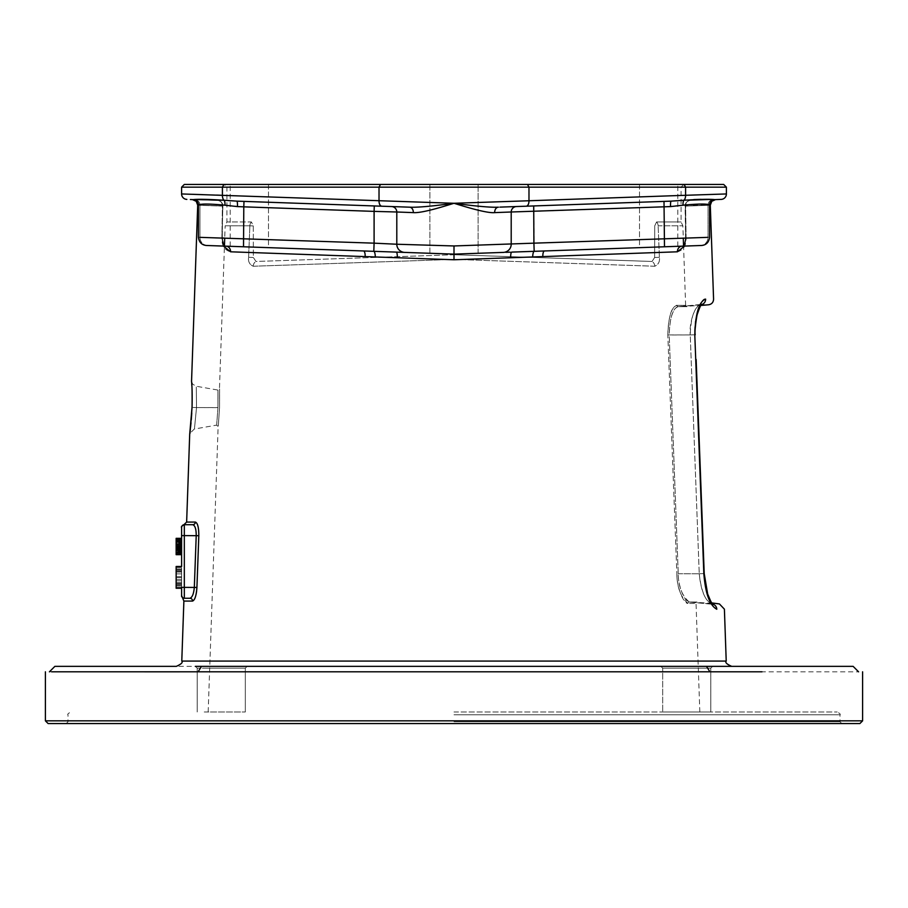 <?xml version="1.0" encoding="UTF-8"?>
<svg xmlns="http://www.w3.org/2000/svg" width="908" height="908" viewBox="0 0 908 908"><rect width="100%" height="100%" fill="white"/><g stroke="black" fill="none" stroke-linecap="round" stroke-linejoin="round"><path stroke-width="0.68" stroke-dasharray="4.54 3.41" d="M49.429 671.807L52.062 671.807M59.803 671.807L73.593 671.807M92.105 671.807L116.848 671.807M145.28 671.807L178.785 671.807M178.797 671.818L761.994 671.807M45.4 720.839L862.6 720.839M48.124 723.562L859.876 723.562M729.215 671.807L858.593 671.829M198.103 671.807L201.508 666.359L195.379 666.359L712.621 666.359L195.379 666.359L197.195 668.175L245.319 668.175L197.195 668.175L195.379 666.359M139.106 671.807L111.003 671.807M87.906 671.807L69.859 671.807M57.17 671.807L51.654 671.807M731.7 666.359L176.3 666.359M712.621 666.359L710.805 668.175L662.681 668.175L662.681 711.986L662.681 668.175L710.805 668.175L710.805 711.986L662.681 711.986L710.805 711.986L662.681 711.986L710.805 711.986L710.805 668.175L662.681 668.175L710.805 668.175L712.621 666.359L660.865 666.359L712.621 666.359L705.039 666.359L706.492 666.359L709.897 671.807M684.609 246.068L686.096 238.327L685.631 206.105C718.024 204.947 718.024 204.947 685.631 206.105C718.024 204.947 718.024 204.947 685.631 206.105L686.096 238.327C686.221 245.727 683.327 250.222 677.436 251.8L454 259.767L230.564 251.8C224.685 250.256 221.802 245.762 221.904 238.327L222.369 206.105C189.988 204.947 189.988 204.947 222.369 206.105C189.988 204.947 189.988 204.947 222.369 206.105L221.904 238.327L223.391 246.068M197.887 561.189L196.639 591.051M196.117 594.241L195.277 597.316M194.607 598.962L192.541 601.073A2.724 2.633 -90 0 0 189.908 598.259L184.324 598.259C182.372 598.758 182.372 598.758 184.324 598.259L189.908 598.259C192.246 597.521 193.722 593.889 194.323 587.362L196.219 535.606C196.219 529.092 195.061 525.46 192.757 524.711A2.724 2.633 90 0 0 195.39 522.077C197.672 523.031 198.818 527.571 198.818 535.697L198.182 552.972M191.77 412.902L192.019 407.42C189.318 441.924 189.318 441.924 192.053 407.42C191.736 373.029 191.736 373.029 192.053 407.42L196.525 407.579C196.23 380.123 196.23 380.123 196.525 407.579C196.23 380.123 196.23 380.123 196.525 407.579C193.824 435.204 193.824 435.204 196.525 407.579C193.824 435.204 193.824 435.204 196.525 407.579L192.053 407.42L191.849 385.707M217.954 407.579C216.274 430.313 216.274 430.313 217.954 407.579C216.274 430.313 216.274 430.313 217.954 407.579C218.056 386.876 217.909 382.098 217.954 407.579C218.056 386.876 217.909 382.098 217.954 407.579L196.525 407.579L219.543 407.635C217.875 432.094 217.875 432.094 219.543 407.635C217.875 432.094 217.875 432.094 219.543 407.635C219.645 385.344 219.509 380.202 219.543 407.635C219.645 385.344 219.509 380.202 219.543 407.635L217.954 407.579M454 711.986L837.176 711.986L454 711.986M454 259.393L253.241 266.237C249.564 264.58 248.02 261.606 248.599 257.316L249.859 225.786L248.599 257.316C248.02 261.606 249.564 264.58 253.241 266.237L454 259.393L654.759 266.237C658.436 264.58 659.98 261.606 659.401 257.316L658.141 225.786L659.401 257.316C659.98 261.606 658.436 264.58 654.759 266.237L454 259.393L453.83 254.751L255.965 261.47L253.366 257.497L253.287 225.922L251.425 221.972L226.909 221.972L251.425 221.972L253.287 225.922L253.366 257.497L255.965 261.47L454 254.739L652.035 261.47L654.634 257.497L654.713 225.922L656.575 221.972L681.091 221.972L656.575 221.972L654.713 225.922L654.634 257.497L652.035 261.47L454 254.739L454 259.393M204.243 711.986L245.319 711.986L204.243 711.986M454 721.746L839.991 721.746L454 721.746M667.823 334.995C668.356 307.335 676.278 304.804 677.107 305.349C676.244 306.348 668.958 304.078 667.823 334.995L676.869 573.799L667.823 334.995L669.196 334.939C669.741 308.572 677.709 306.155 678.537 306.666C689.944 306.666 689.944 306.666 678.537 306.666C689.944 306.666 689.944 306.666 678.537 306.666L678.537 306.666C677.663 307.63 670.342 305.474 669.196 334.939L678.242 573.742C677.879 584.809 684.36 601.89 689.32 602.027C700.238 602.027 700.238 602.027 689.32 602.027C700.238 602.027 700.238 602.027 689.32 602.027L689.32 602.027C682.044 595.841 678.344 586.409 678.242 573.742L669.196 334.939L690.239 334.95L699.239 573.754L690.239 334.95C690.863 316.96 694.393 306.881 700.806 304.713L700.806 304.713C696.913 302.761 688.854 320.195 690.239 334.95L667.823 334.995M687.889 603.434C680.648 596.987 676.971 587.101 676.869 573.799C676.505 585.41 682.964 603.321 687.889 603.434A1.362 1.317 90 0 1 689.195 602.027A1.362 1.317 -90 0 0 687.889 603.434L696.039 603.434L687.889 603.434M683.531 245.217L685.631 305.349L677.107 305.349A1.362 1.317 90 0 0 678.401 306.666L686.993 306.666L685.631 305.349L677.107 305.349A1.362 1.317 -90 0 0 678.401 306.666L700.772 305.463M701.419 304.623A5.448 5.278 90.5 0 1 700.806 304.713C711.202 304.804 711.202 304.804 700.806 304.713L678.537 306.666A1.362 1.317 -90 0 1 678.424 306.666A1.362 1.317 90 0 0 678.537 306.666L701.328 304.713M711.759 604.002L689.138 602.027L712.825 604.319L711.906 603.287L689.206 602.027A1.362 1.317 90 0 1 689.32 602.027L711.963 604.013C705.062 600.721 700.828 590.631 699.239 573.754C701.248 591.403 705.493 601.493 711.963 604.013C721.917 603.922 721.917 603.922 711.963 604.013L712.496 604.002M699.83 711.986L696.039 603.434L697.401 602.027L689.206 602.027A1.362 1.317 -90 0 1 689.32 602.027L711.963 604.013A5.448 5.289 89.5 0 1 716.026 606.623M678.242 573.742L699.239 573.754L678.242 573.742M700.806 304.713A5.448 5.278 -89.5 0 0 705.607 299.095C701.646 296.666 693.383 317.289 694.79 334.768L703.825 573.572C705.856 594.502 710.181 606.396 716.787 609.245M712.598 604.104A5.448 5.289 -90.5 0 0 711.963 604.013M483.09 253.116L454 254.127L478.119 253.287L454 254.127L454 245.954L396.796 244.241A8.172 8.172 0 0 0 404.684 252.401L413.39 252.708M665.394 246.749L658.652 246.976C683.349 246.113 683.349 246.113 658.652 246.976C683.349 246.113 683.349 246.113 658.652 246.976C633.954 247.839 633.954 247.839 658.652 246.976C633.954 247.839 633.954 247.839 658.652 246.976L661.444 246.885M700.828 245.512L454 254.127L404.673 252.401A8.172 8.172 92 0 1 402.653 252.072A8.172 8.172 92 0 0 404.684 252.401L226.047 246.17C223.379 245.273 222.119 242.595 222.256 238.134C222.119 242.572 223.379 245.251 226.047 246.17C224.787 247.26 223.595 244.615 222.437 238.202M677.436 251.8A5.448 4.722 -92 0 1 681.953 246.17L700.443 245.523A8.172 7.888 -92 0 0 708.058 237.351L454 245.954M639.504 247.646L677.811 246.306L639.504 247.646L639.504 184.438L677.811 184.438L639.504 184.438L658.652 184.438L639.504 184.438L639.504 247.646M194.868 199.681A5.448 5.266 -88 0 1 199.942 205.117A5.448 5.266 92 0 0 194.868 199.681L193.143 199.612C195.81 199.647 197.569 201.463 198.398 205.06L198.534 205.072C200.362 203.676 209.158 203.721 224.946 205.208L243.798 206.842L413.344 212.62C421.199 213.437 443.49 206.547 454 203.279C464.851 204.697 487.437 207.716 498.333 207.183L671.103 201.145L498.333 207.183A5.448 3.87 88 0 0 494.656 212.62L511.204 211.995L511.204 244.241A8.172 8.172 0 0 1 505.336 252.072A8.172 8.172 -92 0 1 503.316 252.401L510.114 252.163M518.627 206.468L516.459 206.547A5.448 5.448 0 0 0 511.204 211.995L533.904 211.382L533.711 205.946L526.175 206.207A5.448 2.996 -92 0 0 528.978 200.759L454 203.279C464.442 206.479 485.848 213.267 494.656 212.62M681.091 200.475L664.009 201.394L671.103 201.145L664.009 201.394L664.202 206.842L683.951 205.094M515.642 206.57L513.451 206.649M504.655 206.956L500.047 207.115M708.058 237.351L708.058 205.117A5.448 5.266 88 0 1 713.132 199.681L690.364 200.475L713.132 199.681A5.448 5.266 -92 0 0 708.058 205.117L709.602 205.06C710.408 201.485 712.167 199.669 714.857 199.612L714.71 199.624A5.448 5.437 88 0 0 709.466 205.072L685.29 205.912L685.744 238.134C685.88 242.572 684.621 245.251 681.953 246.17C684.621 245.273 685.88 242.595 685.744 238.134L685.29 205.912A5.448 5.266 -92 0 1 690.364 200.475C723.438 199.317 723.438 199.317 690.364 200.475C723.438 199.317 723.438 199.317 690.364 200.475C687.606 200.566 685.915 202.382 685.29 205.912L708.058 205.117L708.058 237.351L685.744 238.134L708.058 237.351A8.172 7.888 88 0 1 700.443 245.523M380.52 184.438L379.022 187.162L726.4 187.162L723.676 184.438L184.324 184.438L181.6 187.162L379.022 187.162L379.022 200.759L454 203.279C443.104 204.731 419.496 207.773 409.667 207.183L391.541 206.547A5.448 5.448 0 0 1 396.796 211.995L396.796 244.241L374.096 243.162L373.824 251.039A5.448 1.646 -92.9 0 1 375.299 256.487M398.816 206.797L409.667 207.183A5.448 3.87 92 0 1 413.344 212.62M682.85 200.328L683.951 200.248A5.448 2.247 83.8 0 0 683.054 205.208M671.103 201.145A5.448 0.76 88 0 0 670.535 206.593M498.333 207.183L516.459 206.547A5.448 5.448 -92 0 0 511.204 211.995L511.204 244.241A8.172 8.172 -92 0 1 503.316 252.401A8.172 8.172 0 0 0 505.336 252.072A8.172 8.172 0 0 1 503.316 252.401A8.172 8.172 -92 0 0 511.204 244.241L511.204 244.241A8.172 8.172 0 0 1 505.336 252.072M392.131 206.604L391.541 206.547A5.448 5.448 92 0 1 396.796 211.995A5.448 5.448 0 0 0 391.541 206.547A5.448 5.448 92 0 1 396.796 211.995L396.796 244.241A8.172 8.172 92 0 0 402.653 252.072A8.172 8.172 92 0 1 396.796 244.241L396.796 244.241M394.061 206.638L392.358 206.57M221.132 195.254L379.022 200.759A5.448 2.996 -88 0 0 381.825 206.207L236.897 201.145L374.289 205.946L374.096 243.162L224.719 238.066L225.15 225.786L249.859 225.786A5.448 4.858 -90 0 1 251.425 221.972A5.448 4.858 90 0 0 249.859 225.786L225.15 225.786L226.909 221.972L226.909 187.162L454 187.162L226.909 187.162L224.185 184.438L454 184.438L224.185 184.438M196.582 199.533L190.362 199.522M217.636 200.475A5.448 5.448 0 0 1 222.891 205.991L221.904 238.327L222.891 205.991A5.448 5.448 0 0 0 217.636 200.475A5.448 4.926 -88 0 1 222.369 206.105L222.369 206.105A5.448 4.926 92 0 0 217.636 200.475C184.562 199.317 184.562 199.317 217.636 200.475C220.394 200.566 222.085 202.382 222.71 205.912L222.256 238.134L222.71 205.912A5.448 5.266 92 0 0 217.636 200.475L192.428 199.59M365.164 256.601A5.448 1.884 -88 0 0 363.472 250.96L207.319 245.512M236.852 246.545L249.064 246.965M268.496 247.646L230.189 246.306L268.496 247.646L268.496 184.438L230.189 184.438L268.496 184.438L249.348 184.438L268.496 184.438L268.496 247.646M222.449 237.998L199.942 237.351A8.172 7.888 92 0 0 207.557 245.523L363.472 250.96M249.348 246.976C274.046 247.839 274.046 247.839 249.348 246.976C274.046 247.839 274.046 247.839 249.348 246.976C224.651 246.113 224.651 246.113 249.348 246.976C224.651 246.113 224.651 246.113 249.348 246.976M432.367 253.366L444.262 253.786M429.881 253.287L454 254.127L429.881 253.287L429.881 184.438L478.119 184.438L429.881 184.438L478.119 184.438L429.881 184.438L429.881 253.287L454 254.127L396.285 252.106L454 254.127L454 259.767M207.557 245.523A8.172 7.888 -88 0 1 199.942 237.351L199.942 205.117L222.71 205.912L199.942 205.117L199.942 237.351L222.437 238.214L198.398 237.306C199.102 242.277 201.735 245.001 206.286 245.478L243.514 246.772L243.991 201.394L236.897 201.145A5.448 0.76 92 0 1 237.465 206.593M181.6 187.162L181.6 193.949L192.587 194.312M216.569 195.095L203.006 194.653M222.415 195.288A5.448 2.996 -88 0 0 224.049 200.248A5.448 2.247 96.2 0 1 224.946 205.208M230.564 251.8A5.448 4.722 -88 0 0 226.047 246.17L303.272 248.86M397.295 257.747A5.448 1.203 -88 0 0 396.285 252.106L397.897 252.163M510.705 257.747A5.448 1.203 -92 0 1 511.715 252.106L454 254.127M532.701 256.487A5.448 1.646 -87.1 0 1 534.176 251.039L533.904 211.382L664.202 206.842L664.486 246.772L701.714 245.478C706.265 245.001 708.898 242.277 709.602 237.306L709.602 205.06M542.836 256.601A5.448 1.884 -92 0 1 544.528 250.96M685.563 238.214L685.109 205.991A5.448 5.448 0 0 1 690.364 200.475A5.448 5.448 0 0 0 685.109 205.991L685.631 206.105A5.448 4.926 88 0 1 690.364 200.475A5.448 4.926 -92 0 0 685.631 206.105L685.563 238.214C684.95 243.435 683.758 246.079 681.965 246.17C683.213 247.26 684.405 244.615 685.563 238.202M686.096 200.089L693.791 199.578M701.044 199.317L711.815 199.556M685.2 204.947L709.466 205.072M726.4 187.162L726.4 193.949L528.978 200.759L528.978 187.162L527.48 184.438M454 184.438L683.815 184.438L454 184.438M249.348 184.438L230.189 184.438L249.348 184.438M658.652 184.438L677.811 184.438L658.652 184.438M224.049 200.248L243.991 201.394M454 187.162L681.091 187.162L454 187.162M654.759 266.237A5.448 4.744 92 0 0 652.035 261.47A5.448 4.744 -88 0 1 654.759 266.237M659.401 257.316L654.634 257.497L659.401 257.316M658.141 225.786A5.448 4.858 90 0 0 656.575 221.972A5.448 4.858 -90 0 1 658.141 225.786L682.85 225.786L658.141 225.786M253.241 266.237A5.448 4.744 -92 0 1 255.965 261.47A5.448 4.744 88 0 0 253.241 266.237M248.599 257.316L253.366 257.497L248.599 257.316M478.119 253.287L478.119 184.438L478.119 253.287M230.189 246.306L230.189 184.438L230.189 246.306M677.811 246.306L677.811 184.438L677.811 246.306M515.971 206.581L516.459 206.547A5.448 5.448 0 0 0 516.016 206.581A5.448 5.448 0 0 1 516.459 206.547L515.869 206.604M204.243 668.175L245.319 668.175L247.135 666.359L245.319 668.175L204.243 668.175M198.818 535.697L181.6 535.606L181.6 527.434A2.724 2.724 0 0 1 184.324 524.711L184.324 587.362L181.6 587.362L181.6 588.27L181.6 566.479L181.6 595.535A2.724 2.724 180 0 0 184.324 598.259L181.952 596.885M181.6 538.331L176.152 538.331L181.6 538.331L176.152 538.331L181.6 538.331L176.152 538.331L181.6 538.331L176.152 538.331L181.6 538.331L176.152 538.331L181.6 538.331L176.152 538.331L181.6 538.331L176.152 538.331L181.6 538.331L176.152 538.331L181.6 538.331L176.152 538.331L181.6 538.331L176.152 538.331L181.6 538.331L176.152 538.331L181.6 538.331L176.152 538.331L181.6 538.331L181.6 554.674L181.6 538.331L181.6 554.674L181.6 538.331L181.6 554.674L181.6 538.331L181.6 554.674L181.6 538.331L181.6 554.674L181.6 538.331L181.6 554.674L181.6 538.331L181.6 554.674L181.6 538.331L181.6 554.674L181.6 553.63L181.6 554.674L176.152 554.674L176.152 538.331L176.152 554.674L176.152 538.331L176.152 554.674L176.152 538.331L176.152 554.674L176.152 538.331L176.152 554.674L176.152 538.331L176.152 554.674L176.152 538.331L176.152 548.069L176.152 538.331L181.6 538.331L181.6 554.674L176.152 554.674L181.6 554.674M181.6 551.542L181.6 540.419L181.6 552.586L181.6 551.542L176.152 551.542M181.6 585.49L181.6 569.259L181.6 585.49L181.6 569.259L181.6 585.49L176.152 585.024L176.152 588.27L176.152 566.479L176.152 588.27L176.152 566.479L176.152 588.27L176.152 572.04L176.152 588.27L176.152 577.601L176.152 588.27L176.152 579.463L176.152 587.805L176.152 583.174L176.152 585.49L181.6 585.49M181.6 547.717L181.6 552.938L181.6 547.717L176.152 547.717L181.6 547.717M181.6 553.278L181.6 543.892L181.6 553.278L176.152 553.278M181.6 527.434A2.724 2.724 0 0 1 184.324 524.711L192.757 524.711L184.324 524.711A2.724 2.724 0 0 0 181.6 527.434L181.6 527.389M182.099 597.112A2.724 2.724 0 0 0 184.324 598.259L184.324 587.362L196.923 587.453M181.6 588.27L176.152 588.27L181.6 588.27L176.152 588.27L181.6 588.27L176.152 588.27L181.6 588.27L176.152 588.27L181.6 588.27L176.152 588.27L181.6 588.27L176.152 588.27L181.6 588.27L176.152 588.27L181.6 588.27L176.152 588.27L181.6 588.27L176.152 588.27L176.152 566.944L176.152 585.024L176.152 569.259L181.6 569.259L176.152 569.259L176.152 566.479L176.152 577.601L176.152 566.479L181.6 566.479M176.152 542.848L176.152 540.759L176.152 542.848L181.6 542.848L176.152 542.848M176.152 540.419L181.6 540.419L176.152 540.419M181.6 587.805L176.152 587.805L181.6 587.805M181.6 586.874L176.152 586.874L181.6 586.874M181.6 585.024L176.152 585.024L181.6 585.024M181.6 583.174L176.152 583.174L181.6 583.174M181.6 580.848L176.152 580.848L181.6 580.848M181.6 573.901L176.152 573.901L181.6 573.901M181.6 571.575L176.152 571.575L181.6 571.575M181.6 569.725L176.152 569.725L181.6 569.725M181.6 567.875L176.152 567.875L181.6 567.875M181.6 566.944L176.152 566.944L181.6 566.944M181.6 584.094L176.152 584.094L181.6 584.094M181.6 582.709L176.152 582.709L181.6 582.709M181.6 572.04L176.152 572.04L181.6 572.04M181.6 570.655L176.152 570.655L181.6 570.655M181.6 569.259L176.152 569.259M181.6 579.463L176.152 579.463M181.6 576.682L176.152 576.682L181.6 576.682M181.6 577.601L176.152 577.601L181.6 577.601M181.6 545.98L176.152 545.98M181.6 548.069L176.152 548.069L181.6 548.069M181.6 546.673L176.152 546.673L181.6 546.673M181.6 554.323L176.152 554.323L181.6 554.323M181.6 553.63L176.152 553.63L181.6 553.63M181.6 552.246L176.152 552.246M181.6 550.85L176.152 550.85M181.6 549.113L176.152 549.113L181.6 549.113M181.6 543.892L176.152 543.892M181.6 542.155L176.152 542.155M181.6 540.759L176.152 540.759M181.6 539.375L176.152 539.375L181.6 539.375M181.6 538.682L176.152 538.682M181.6 552.586L176.152 552.586M181.6 541.463L176.152 541.463M181.6 542.507L176.152 542.507M181.6 550.498L176.152 550.498M181.6 545.629L176.152 545.629L181.6 545.629M181.6 551.894L176.152 551.894M181.6 549.454L176.152 549.454L181.6 549.454M181.6 548.421L176.152 548.421M181.6 547.025L176.152 547.025M181.6 546.332L176.152 546.332M181.6 548.761L176.152 548.761L181.6 548.761M181.6 549.805L176.152 549.805L181.6 549.805M181.6 552.938L176.152 552.938L181.6 552.938M181.6 547.376L176.152 547.376M181.6 545.288L176.152 545.288L181.6 545.288M181.6 539.727L176.152 539.727M181.6 541.804L176.152 541.804M181.6 543.552L176.152 543.552M181.6 544.584L176.152 544.584M726.218 661.069L181.782 661.069M186.639 522.077L195.39 522.077M183.881 601.073L192.541 601.073M454 714.8L839.991 714.8L454 714.8M703.825 573.572L699.239 573.754L704.211 573.561L703.019 541.747M695.222 328.265L695.199 334.757L690.239 334.95L694.79 334.768M684.087 184.438L685.585 187.162L685.585 195.288A5.448 2.996 -92 0 1 683.951 200.248M223.913 184.438L222.415 187.162M193.291 199.624A5.448 5.437 92 0 1 198.534 205.072M253.287 225.922L249.859 225.786L253.287 225.922M191.747 383.857L191.656 382.336M191.656 381.78L192.678 384.141L196.071 386.218L217.863 390.054L219.464 388.76L224.469 245.217M208.17 711.986L218.136 426.51L216.547 425.126L194.21 429.064L189.761 433.672M189.908 432.56L190.101 431.073M190.339 429.121L190.555 427.237M191.021 422.788L191.282 419.871M841.807 723.562L839.991 721.746L839.991 714.8C840.808 714.403 839.866 713.461 837.176 711.986M66.193 723.562L68.009 721.746L68.009 714.8C67.192 714.403 68.134 713.461 70.824 711.986M683.815 184.438L681.091 187.162L681.091 221.972L682.85 225.786L683.281 238.066M700.59 304.725L678.333 306.666L701.646 304.396L700.613 305.712M705.834 587.045L707.65 594.002M711.077 602.027L711.634 602.889M698.218 311.013L696.152 319.4M696.141 359.466L698.32 417.101M701.101 490.842L701.214 494.02M505.79 252.322L503.69 252.39M500.978 252.481L488.311 252.923M681.148 246.193L681.965 246.17M505.234 252.106L503.327 252.401L505.234 252.106M409.667 207.183L381.825 206.207M408.044 207.126L400.053 206.842M394.912 206.661L392.211 206.57M222.437 238.214C223.05 243.435 224.242 246.079 226.035 246.17M713.132 199.681L714.868 199.612L713.132 199.681M198.398 205.06L198.398 237.306M404.276 252.39L402.085 252.311M500.444 207.103L507.822 206.842M512.986 206.672L515.71 206.57M245.319 711.986L245.319 668.175L245.319 711.986M197.195 711.986L197.195 668.175L197.195 711.986M662.681 668.175L660.865 666.359L662.681 668.175M181.6 595.546L181.6 596.556"/><path stroke-width="1.36" d="M761.994 671.807L51.654 671.807M52.062 671.807L59.803 671.807M73.593 671.807L92.105 671.807M116.848 671.807L145.28 671.807M45.4 720.839L48.124 723.562L859.876 723.562L862.6 720.839L45.4 720.839L45.4 671.807M195.379 666.359L201.508 666.359C6.651 666.359 6.651 666.359 201.508 666.359L706.492 666.359C901.349 666.359 901.349 666.359 706.492 666.359L731.7 666.359C726.752 664.179 724.925 662.42 726.218 661.069L181.782 661.069C183.076 662.42 181.248 664.179 176.3 666.359L54.877 666.359L49.407 671.829M179.614 671.818L139.106 671.807M111.003 671.807L87.906 671.807M69.859 671.807L57.17 671.807M858.593 671.829L853.123 666.359L712.621 666.359M223.391 246.068L230.564 251.8L454 259.767L677.436 251.8L684.609 246.068M198.398 205.253L197.706 205.231L198.398 205.253M196.639 591.051L196.117 594.241M195.277 597.316L194.607 598.962M198.182 552.972L197.887 561.189M198.818 535.697C198.807 527.548 197.672 523.008 195.39 522.077A2.724 2.633 -90 0 1 192.757 524.711L184.324 524.711L192.757 524.711C195.061 525.46 196.219 529.092 196.219 535.606L194.323 587.362C193.722 593.877 192.246 597.509 189.908 598.259L184.324 598.259C182.372 598.758 182.372 598.758 184.324 598.259L189.908 598.259A2.724 2.633 90 0 1 192.541 601.073C194.868 600.131 196.321 595.591 196.923 587.453L198.818 535.697L184.324 535.606L184.324 524.711A2.724 2.724 180 0 0 181.6 527.434A2.724 2.724 0 0 1 184.324 524.711A2.724 2.724 0 0 0 181.6 527.434L181.6 538.331L176.152 538.331L176.152 554.674L181.6 554.674L181.6 566.479L176.152 566.479L176.152 588.27L181.6 588.27M195.39 522.077L186.639 522.077L189.704 434.24L192.019 407.42C189.318 441.924 189.318 441.924 192.053 407.42C191.736 373.029 191.736 373.029 192.053 407.42L192.053 407.42C192.496 383.63 191.293 381.122 191.577 380.656L197.706 205.231L196.242 201.315L192.451 199.59M700.806 304.713C711.202 304.804 711.202 304.804 700.806 304.713M711.963 604.013C721.917 603.922 721.917 603.922 711.963 604.013M701.419 304.623A5.448 5.278 90.5 0 0 705.607 299.095C716.219 299.186 716.219 299.186 705.607 299.095C716.219 299.186 716.219 299.186 705.607 299.095C699.058 301.547 695.449 313.43 694.79 334.768L703.825 573.572C705.425 593.594 709.738 605.488 716.787 609.245C726.933 609.166 726.933 609.166 716.787 609.245C726.933 609.166 726.933 609.166 716.787 609.245A5.448 5.289 89.5 0 0 716.026 606.623M709.602 205.253L710.294 205.231L709.602 205.253M716.787 609.245A5.448 5.289 -90.5 0 0 712.598 604.104M392.358 206.57L391.541 206.547A5.448 5.448 0 0 1 396.796 211.995L374.096 211.382L374.289 205.946L236.897 201.145L409.667 207.183A5.448 3.87 -88 0 1 413.344 212.62L396.796 211.995L396.796 244.241A8.172 8.172 92 0 0 404.684 252.401L454 254.127L483.09 253.116M510.705 257.747A5.448 1.203 88 0 1 511.703 252.106L700.828 245.512M444.262 253.786L454 254.127L454 259.767M661.444 246.885L700.443 245.523M714.744 199.624L714.868 199.612C712.19 199.647 710.431 201.463 709.602 205.06L709.466 205.072C707.638 203.676 698.842 203.721 683.054 205.208L670.535 206.593L511.204 211.995L511.204 244.241A8.172 8.172 0 0 1 503.316 252.401L454 254.127L454 245.954L533.904 243.162L534.176 251.039A5.448 1.646 92.9 0 0 532.701 256.487M542.836 256.601A5.448 1.884 88 0 1 544.528 250.96M677.436 251.8A5.448 4.722 88 0 1 681.953 246.17M515.71 206.57L516.459 206.547A5.448 5.448 -92 0 0 511.204 211.995A5.448 5.448 0 0 1 516.016 206.581A5.448 5.448 0 0 0 511.204 211.995L511.204 244.241A8.172 8.172 -92 0 1 505.347 252.072M500.047 207.115L518.627 206.468M709.602 205.06L709.602 237.306C708.898 242.277 706.265 245.001 701.714 245.478L664.486 246.772L664.009 201.394L533.711 205.946L533.904 243.162L708.058 237.351M515.642 206.57L516.459 206.547A5.448 5.448 -92 0 0 511.204 211.995L494.656 212.62C486.801 213.437 464.51 206.547 454 203.279L528.978 200.759A5.448 2.996 88 0 1 526.175 206.207L670.513 201.167M513.451 206.649L504.655 206.956M721.145 199.397L714.71 199.624L721.145 199.397A5.448 5.448 -92 0 0 726.4 193.949A5.448 5.448 0 0 1 721.145 199.397A5.448 5.448 0 0 0 726.4 193.949L726.4 187.162L181.6 187.162L181.6 193.949L454 203.279C443.558 206.479 422.152 213.267 413.344 212.62M681.091 200.475L682.85 200.328M392.211 206.57L381.825 206.207A5.448 2.996 92 0 1 379.022 200.759L379.022 187.162L380.52 184.438L184.324 184.438L181.6 187.162M398.816 206.797L394.061 206.638M190.362 199.522L193.291 199.624A5.448 5.437 -88 0 1 198.534 205.072L198.534 205.072C200.328 203.676 209.135 203.721 224.946 205.208L237.465 206.593A5.448 0.76 -88 0 0 236.897 201.145L224.049 200.248A5.448 2.247 -83.8 0 1 224.946 205.208M194.868 199.681L193.291 199.624L194.868 199.681M193.154 199.612L193.279 199.624C197.603 199.045 207.853 199.249 224.049 200.248L196.582 199.533M494.656 212.62A5.448 3.87 -92 0 1 498.333 207.183C488.504 207.773 464.896 204.731 454 203.279C443.149 204.697 420.563 207.716 409.667 207.183L408.044 207.126M391.541 206.547L392.131 206.604L391.541 206.547A5.448 5.448 92 0 1 396.796 211.995L396.796 244.241L454 245.954M726.4 187.162L723.676 184.438L380.52 184.438M243.991 201.394L243.798 206.842L237.465 206.593M206.888 245.501L404.684 252.401A8.172 8.172 0 0 1 402.664 252.072A8.172 8.172 0 0 0 404.684 252.401A8.172 8.172 92 0 1 396.796 244.241A8.172 8.172 0 0 0 402.664 252.072A8.172 8.172 0 0 1 396.796 244.241L374.096 243.162L373.824 251.039A5.448 1.646 87.1 0 1 375.299 256.487M230.564 251.8A5.448 4.722 92 0 0 226.047 246.17L207.557 245.523M226.024 246.17L236.852 246.545M249.064 246.965L303.272 248.86M454 254.127L429.881 253.287L454 254.127L488.311 252.923M413.39 252.708L432.367 253.366M365.164 256.601A5.448 1.884 92 0 0 363.472 250.96M181.6 193.949A5.448 5.448 92 0 0 186.855 199.397A5.448 5.448 0 0 1 181.6 193.949A5.448 5.448 0 0 0 186.855 199.397M221.132 195.254L216.569 195.095M203.006 194.653L192.587 194.312M714.857 199.612L714.71 199.624C710.362 199.045 700.113 199.249 683.951 200.248L686.096 200.089M693.791 199.578L701.044 199.317M711.815 199.556L714.494 199.624M683.951 205.094L685.2 204.947M684.087 184.438L685.585 187.162L685.585 195.288L726.4 193.949M527.48 184.438L528.978 187.162L528.978 200.759L685.585 195.288A5.448 2.996 88 0 1 683.951 200.248A5.448 2.247 -96.2 0 0 683.054 205.208M683.951 200.248L671.103 201.145A5.448 0.76 -92 0 0 670.535 206.593M224.469 245.217L224.719 238.066L222.449 237.998M199.942 237.351L374.096 243.162L374.096 211.382L243.798 206.842L243.514 246.772L206.286 245.478C201.735 245.001 199.102 242.277 198.398 237.306L198.398 205.06C197.592 201.485 195.833 199.669 193.143 199.612L193.143 199.612M397.295 257.747A5.448 1.203 92 0 0 396.285 252.106L404.673 252.401M192.541 601.073L183.881 601.073L181.6 595.535A2.724 2.724 0 0 0 184.324 598.259L184.324 535.606L181.6 535.606L181.6 566.479M181.6 595.569L181.6 587.362L196.923 587.453M181.6 554.674L181.6 538.331M184.324 598.259A2.724 2.724 0 0 1 181.6 595.535L181.6 595.523A2.724 2.724 0 0 0 182.099 597.112M709.897 671.807L706.492 666.359M198.103 671.807L201.508 666.359M703.825 573.572L705.834 587.045M694.79 334.768L695.199 334.757C694.654 331.806 695.278 325.2 697.072 314.94C699.671 307.29 701.192 303.783 701.646 304.396L700.59 304.725M511.204 244.241A8.172 8.172 0 0 1 503.316 252.401M223.913 184.438L222.415 187.162L222.415 195.288A5.448 2.996 92 0 0 224.049 200.248M222.415 187.162L222.415 195.288M714.71 199.624L714.71 199.624A5.448 5.437 -92 0 0 709.466 205.072M862.6 671.807L862.6 720.839M183.881 601.073L181.782 661.069M191.849 385.707L191.747 383.857M189.851 433.139L189.908 432.56M190.101 431.073L190.339 429.121M190.555 427.237L191.021 422.788M191.282 419.871L191.77 412.902M683.281 238.066L683.531 245.217M713.575 299.186C713.393 302.353 711.736 304.225 708.603 304.782L700.772 305.463M724.402 609.166L719.431 603.945L711.634 602.889M707.65 594.002L711.077 602.027M715.538 199.59L711.759 201.315L710.294 205.231L713.575 299.095M724.402 609.245L726.218 661.069M711.759 604.002L712.825 604.319C713.87 606.692 708.104 597.316 707.661 594.059L704.211 573.561L696.141 359.466M700.613 305.712L698.218 311.013M696.152 319.4L695.222 328.265M698.32 417.101L701.101 490.842M701.214 494.02L703.019 541.747M510.114 252.163L505.79 252.322M503.69 252.39L500.978 252.481M665.394 246.749L681.148 246.193M400.053 206.842L394.912 206.661M500.444 207.103L526.175 206.207M429.881 253.287L404.276 252.39M402.085 252.311L397.897 252.163M507.822 206.842L512.986 206.672M181.6 595.523L181.6 596.556M184.12 524.699C181.759 526.061 180.919 526.992 181.6 527.491M186.639 522.077L183.915 524.711"/></g></svg>
